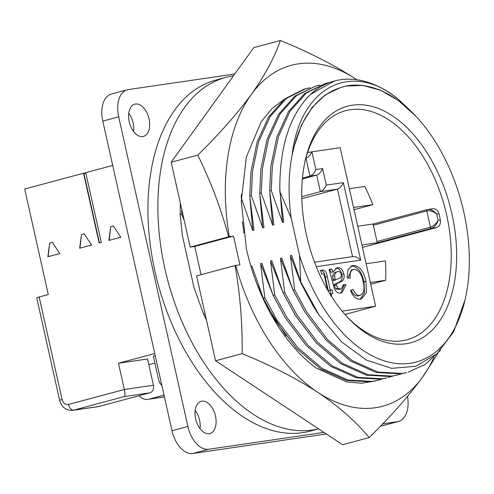 <?xml version="1.0" encoding="UTF-8"?>
<svg xmlns="http://www.w3.org/2000/svg" width="494" height="494" viewBox="0 0 494 494"><rect width="100%" height="100%" fill="white"/><g stroke="black" fill="none" stroke-linecap="round" stroke-linejoin="round"><path stroke-width="0.74" d="M286.1 336.05L265.198 303.137M242.128 353.655C270.644 365.245 295.881 378.145 317.84 392.36C339.143 406.747 356.242 421.827 369.129 437.604L342.57 444.717L215.569 360.768L196.593 275.868L235.082 265.562C240.195 294.807 242.542 324.169 242.128 353.655L215.569 360.768M201.052 274.676L194.741 246.438L190.165 247.105L171.19 162.211L253.811 47.609L280.37 40.496C274.713 57.082 265.012 75.094 251.267 94.527C236.867 114.139 219.027 134.325 197.748 155.097L171.19 162.211M375.749 380.831L361.485 383.245L346.597 381.887L316.129 368.005A152.405 91.081 -105 0 1 246.438 249.019L241.282 200.947L246.358 157.055L261.091 121.944L271.663 108.902L283.957 99.51M369.129 437.604C390.408 416.831 408.248 396.639 422.648 377.033L437.721 353.556M194.741 246.438L233.508 236.058L229.296 236.669A176.469 105.463 -105 0 1 251.267 94.527A176.469 105.463 -105 0 1 356.075 79.201C334.117 64.992 308.88 52.086 280.37 40.496M197.748 155.097C210.549 181.045 220.855 208.277 228.654 236.799L190.165 247.105M233.508 236.058L239.936 264.821L235.082 265.562M433.831 357.52A176.469 105.463 -105 0 1 422.648 377.033A176.469 105.463 -105 0 1 317.84 392.36A176.469 105.463 -105 0 1 235.731 265.432M356.075 79.201A176.469 105.463 -105 0 1 356.915 79.762M228.654 236.799L229.296 236.669M200.039 428.644A16.685 9.973 75 0 0 199.564 420.233A16.685 9.973 75 0 0 195.167 410.458M195.649 418.869A16.685 9.973 -105 0 1 201.237 401.307A16.685 9.973 -105 0 1 215.464 415.973A16.685 9.973 -105 0 1 209.87 433.541A16.685 9.973 -105 0 1 195.649 418.869M133.621 131.515A16.685 9.973 75 0 0 133.145 123.099A16.685 9.973 75 0 0 128.749 113.324M129.23 121.74A16.685 9.973 -105 0 1 134.825 104.172A16.685 9.973 -105 0 1 149.046 118.838A16.685 9.973 -105 0 1 143.458 136.406A16.685 9.973 -105 0 1 129.23 121.74M318.55 428.835A181.736 108.606 -105 0 1 164.91 268.736A181.736 108.606 -105 0 1 225.826 77.404A181.736 108.606 -105 0 1 233.452 75.841M225.826 77.404L215.89 80.065A181.736 108.606 75 0 0 154.968 271.397A181.736 108.606 75 0 0 309.917 431.163L318.562 428.848M362.485 247.42L436.585 227.573C439.561 226.394 440.821 223.856 440.364 219.96A118.591 70.87 75 0 0 439.691 216.829A118.591 70.87 75 0 0 438.968 213.704C437.733 210.006 435.541 208.375 432.392 208.814M354.05 209.684L372.834 204.658A118.591 70.87 75 0 0 364.702 186.473L349.363 188.714M305.076 161.168A118.591 70.87 -105 0 1 345.541 110.712A118.591 70.87 -105 0 1 350.388 109.711A118.591 70.87 -105 0 1 446.65 214.964A118.591 70.87 -105 0 1 406.895 339.816A118.591 70.87 -105 0 1 402.048 340.817A118.591 70.87 -105 0 1 346.634 316.339M415.929 116.312L398.417 100.541L380.602 90.254L362.843 85.388L345.578 86.104A142.463 85.141 -105 0 1 415.929 116.312A142.463 85.141 -105 0 1 463.81 212.093A142.463 85.141 -105 0 1 465.07 299.79A142.463 85.141 -105 0 1 387.185 361.725A142.463 85.141 -105 0 1 299.506 255.318L300.729 281.802L291.651 255.336L290.398 255.67L294.634 289.756L293.066 290.176L281.71 257.998L280.462 258.331L284.692 292.417L283.124 292.837L271.774 260.659L270.521 260.993L274.757 295.079L273.182 295.498L261.832 263.321L260.579 263.654L264.815 297.74L263.246 298.16L251.891 265.982L250.927 266.241M352.531 105.166A122.438 73.174 -105 0 1 451.917 213.834A122.438 73.174 -105 0 1 405.87 343.768A122.438 73.174 -105 0 1 347.634 317.42A122.438 73.174 -105 0 1 305.397 159.735A122.438 73.174 -105 0 1 352.531 105.166M243.61 232.97L244.067 232.847L242.27 221.608M241.3 198.372L241.387 194.364M249.989 198.878L252.755 230.519L254.002 230.185L249.766 196.099L251.341 195.68L252.477 171.48L258.628 141.784L270.181 116.565L286.384 98.411L305.669 88.704L309.899 87.759M305.669 88.71L304.094 89.13L284.816 98.831L268.606 116.985L257.059 142.204L250.909 171.9L249.766 196.099M259.924 196.217L262.691 227.858L263.944 227.524L259.708 193.438L261.283 193.018L262.419 168.812L268.569 139.123L280.117 113.904L296.326 95.75L315.61 86.042L319.84 85.098M315.604 86.049L294.757 96.169L278.548 114.324L267.001 139.543L260.851 169.238L259.708 193.438M269.866 193.555L272.632 225.196L273.886 224.863L269.65 190.777L271.218 190.357L272.361 166.151L278.511 136.461L290.058 111.243L306.268 93.088L325.546 83.381L329.776 82.436M325.546 83.381L304.693 93.508L288.49 111.663L276.936 136.881L270.786 166.571L269.65 190.777M279.789 188.486L282.574 222.535L283.822 222.201L279.863 191.561L291.194 218.138L299.506 255.318M340.273 87.685L325.274 94.86L312.066 107.451L301.531 124.914L294.263 146.113L292.121 154.838C300.222 85.925 352.648 60.385 398.781 99.683L409.995 110.285M398.781 99.683A150.164 89.741 75 0 0 334.389 81.016L310.386 94.465C289.354 115.608 279.184 147.972 279.863 191.561M334.389 81.016A150.164 89.741 75 0 0 310.386 94.465M345.578 86.104L339.304 88.043A142.204 84.987 75 0 0 294.263 146.113M311.918 151.825L311.794 151.843C310.59 154.665 308.886 156.672 306.681 157.876L305.984 158.222L309.979 176.099C312.498 175.111 314.468 172.937 315.882 169.584L311.918 151.825L340.193 147.694L375.631 306.224L342.114 311.127M344.936 314.45L375.631 306.224M407.519 396.41A25.669 15.339 -105 0 1 398.516 421.431L382.615 425.686A25.669 15.339 -105 0 1 381.566 425.902L380.596 426.044M326.33 433.979L192.827 453.504A25.669 15.339 -105 0 1 171.992 430.719L102.783 121.079A25.669 15.339 -105 0 1 111.385 94.058L127.291 89.797A25.669 15.339 -105 0 1 128.341 89.581L234.767 74.02M102.783 121.079L118.684 116.825A25.669 15.339 -105 0 1 127.291 89.797M118.684 116.825L187.899 426.464L171.992 430.719M192.827 453.504L208.734 449.244A25.669 15.339 -105 0 1 187.899 426.464M208.734 449.244L323.934 432.398M382.77 423.796L397.466 421.648L381.566 425.902M398.516 421.431A25.669 15.339 -105 0 1 397.466 421.648M205.059 313.746L203.602 314.135L194.049 287.823L182.329 235.391L180.193 214.736L181.761 214.316L184.213 220.485M161.89 385.518A10.269 8.213 81.7 0 1 158.593 379.583L153.344 356.112L155.202 355.612M154.739 353.525L118.455 363.238L147.576 358.984L153.443 385.246L124.327 389.5L68.462 404.463C65.375 404.87 63.257 403.228 62.096 399.541L39.174 296.993A6.416 0.358 167.4 0 0 36.723 297.839L59.644 400.381C61.633 407.266 65.998 410.588 72.735 410.353A12.832 10.263 81.7 0 0 73.674 410.156A6.416 3.835 -105 0 1 68.462 404.463M148.855 364.702L154.9 363.078M110.724 226.672L108.884 240.417L120.808 237.225L113.379 225.962L110.724 226.672L109.193 240.337M81.498 234.496L79.658 248.247L91.588 245.049L84.159 233.786L81.498 234.496L79.972 248.161M49.69 243.017L47.85 256.763L59.78 253.57L52.352 242.307L49.69 243.017L48.165 256.682M39.174 296.993L48.295 294.554L24.7 189.004L83.542 173.246L99.14 243.029L101.326 242.443L85.728 172.659L112.694 165.441M118.455 363.238L124.327 389.5C125.093 393.323 125.173 395.663 124.568 396.528L149.873 392.829A6.416 5.131 -98.3 0 0 153.443 385.246M271.218 190.357L282.574 222.535M261.283 193.018L272.632 225.196M251.341 195.68L262.691 227.858M241.399 198.341L252.755 230.519M203.602 314.135L206.443 319.939M181.761 214.316L181.749 209.468M180.353 203.219L180.193 214.736M164.033 395.095L148.83 399.171A12.832 10.263 81.7 0 1 147.891 399.362A12.832 10.263 81.7 0 1 139.203 395.682M72.735 410.353L98.04 406.648A12.832 10.263 -98.3 0 0 98.979 406.457L149.873 392.829M347.115 277.653L350.184 278.32C349.659 273.102 350.919 270.082 353.963 269.261C358.607 269.817 361.664 273.954 363.139 281.685C364.98 289.225 363.843 293.8 359.731 295.406C357.026 295.591 354.846 293.584 353.185 289.385L350.579 290.793C353.154 296.826 356.446 299.636 360.441 299.222L361.194 299.061L366.387 292.868L365.961 281.253C363.572 270.743 359.2 265.494 352.846 265.506L352.086 265.673L347.98 269.699L347.115 277.653M360.299 295.295L357.742 295.937L360.299 295.295M348.122 277.869L351.475 269.903L353.963 269.261M331.783 296.888L331.122 293.93L332.919 293.671L332.073 289.873L330.27 290.139L327.256 276.659C326.627 272.126 324.978 269.897 322.329 269.971L320.6 270.601L321.643 274.096L322.631 273.843C323.749 273.923 324.422 274.936 324.657 276.881L327.584 289.99M321.446 270.212L321.884 270.064M321.643 274.096L322.631 273.843M337.563 267.742L336.945 267.878L333.092 271.879L331.659 269.045L329.09 269.421L334.271 288.465C336.105 292.269 338.353 293.751 341.021 292.917L341.978 292.72L346.053 284.785L343.392 284.735L341.255 288.934L340.638 289.058L337.68 288.181L336.093 284.062L341.99 281.148C343.886 279.845 344.516 277.406 343.873 273.837C342.533 269.335 340.428 267.303 337.563 267.742L336.463 268.038M370.722 284.266L385.666 280.265A118.591 70.87 75 0 0 385.419 260.931L366.134 263.753M113.398 225.993L111.027 226.629M84.178 233.816L81.806 234.452M52.37 242.338L49.999 242.974M85.851 173.196L83.961 173.703L99.442 242.949M83.542 173.246L85.789 172.919M256.645 283.204L263.234 298.129M263.246 298.16L275.331 320.433L296.277 348.128L320.773 368.993L346.418 380.46L370.574 381.85L378.392 380.139L372.149 381.43L347.986 380.04L322.347 368.573L297.845 347.708L276.899 320.013L264.815 297.74M382.529 378.855L378.392 380.139M260.579 263.654L273.17 295.468M273.182 295.498L285.273 317.772L306.218 345.467L330.714 366.332L356.359 377.799L380.516 379.188L386.759 377.898L382.084 378.768L357.928 377.379L332.283 365.912L307.787 345.04L286.841 317.352L274.757 295.079M392.471 376.193L388.327 377.478M270.521 260.993L283.111 292.806M283.124 292.837L295.208 315.11L316.154 342.799L340.65 363.67L366.295 375.137L390.458 376.527L398.269 374.816L392.026 376.107L367.869 374.718L342.225 363.244L317.728 342.379L296.783 314.684L284.692 292.417M402.412 373.532L398.269 374.816M280.462 258.331L293.053 290.145M293.066 290.176L305.15 312.443L326.096 340.138L350.592 361.003L376.237 372.476L400.393 373.865L406.636 372.575L401.968 373.445L377.811 372.056L352.166 360.583L327.664 339.718L306.718 312.023L294.634 289.756M440.555 350.265L425.365 364.3L408.211 372.149M290.398 255.67L300.729 282.679L313.505 306.595L318.63 314.412M300.729 281.802L319.173 315.209L341.582 341.928L366.357 360.064L391.686 368.363L415.806 366.245L436.999 353.747L453.671 331.758L465.07 299.79M292.121 154.838A142.463 85.141 75 0 0 291.194 218.138M311.794 151.843L307.595 152.461M351.456 265.883L352.846 265.506M350.864 266.044C357.211 266.031 361.583 271.28 363.973 281.79L365.961 281.253M363.973 281.79L364.547 292.689L360.163 299.253M351.197 289.916C352.858 294.115 355.038 296.122 357.742 295.937M320.34 270.502C322.99 270.428 324.638 272.657 325.268 277.19L328.282 290.67L330.27 290.139M328.282 290.67L332.073 289.873M330.085 290.41L330.887 293.998M330.097 294.208L331.122 293.93M302.445 178.112L309.979 176.099L316.685 175.117C319.204 174.129 321.174 171.955 322.594 168.602L315.882 169.584M301.778 196.606L320.378 191.623C322.897 190.635 324.867 188.467 326.281 185.108L322.594 168.602M302.371 178.952L316.685 175.117L320.378 191.623L337.451 189.128C339.971 188.14 341.941 185.966 343.355 182.613L326.281 185.108M352.543 256.658C355.205 256.306 357.922 257.467 360.688 260.147L343.355 182.613M333.092 271.879L331.104 272.41L329.671 269.576L331.659 269.045M335.574 268.279C338.439 267.841 340.545 269.866 341.885 274.368L343.873 273.837M341.885 274.368C342.527 277.943 341.897 280.376 340.002 281.679L341.99 281.148M340.002 281.679L334.105 284.6L336.093 284.062M334.105 284.6L334.308 285.581L336.297 285.05M334.308 285.581L335.692 288.712L337.68 288.181M335.692 288.712L338.649 289.589L340.638 289.058M338.649 289.589L341.255 288.934M343.404 285.304L346.053 284.785M344.065 285.316L340.891 292.936M329.208 269.644L329.671 269.576M370.327 282.506L385.666 280.265M361.941 244.993L378.009 242.64L431.484 228.321L436.585 227.573M373.785 223.887L357.749 226.233M353.556 207.474L372.834 204.658M376.965 241.504L373.334 225.245L426.81 210.926L430.441 227.184C433.621 226.042 436.171 223.745 438.104 220.293C436.77 224.48 434.566 227.154 431.484 228.321A1.284 0.766 -105 0 1 430.441 227.184L376.965 241.504A1.284 0.766 75 0 0 378.009 242.64M352.537 256.633L337.451 189.128L301.828 198.668M332.616 276.189L334.605 275.658C335.037 273.219 336.111 271.873 337.822 271.626C339.335 271.237 340.514 272.182 341.354 274.448C341.434 276.949 340.582 278.264 338.804 278.4L333.24 280.808L332.616 276.189C333.049 273.75 334.123 272.404 335.834 272.157M373.334 225.245A1.284 0.766 -105 0 1 373.76 223.893A1.284 0.766 -105 0 1 373.816 223.887L427.187 209.592M427.291 209.561C430.521 209.073 433.658 210.568 436.708 214.038C433.417 211.42 430.12 210.382 426.81 210.926A1.284 0.766 -105 0 1 427.236 209.573A1.284 0.766 -105 0 1 427.291 209.561L432.868 208.721M335.228 280.271L334.605 275.658M335.37 272.256L337.822 271.626M316.271 266.643L360.688 260.147M62.096 399.541A6.416 0.358 167.4 0 0 59.644 400.381M98.979 406.457L73.674 410.156L124.568 396.528M148.83 399.171L164.428 396.886M325.268 277.19L327.256 276.659M338.026 282.593L340.014 282.062M438.968 213.704L436.708 214.038L438.104 220.293L440.364 219.96M305.903 157.987L306.681 157.876M427.779 209.462L373.76 223.893M334.969 279.048L332.981 279.579M147.891 399.362L164.44 396.941M321.643 274.084L322.119 273.954M314.542 262.191L352.932 256.577"/></g></svg>
